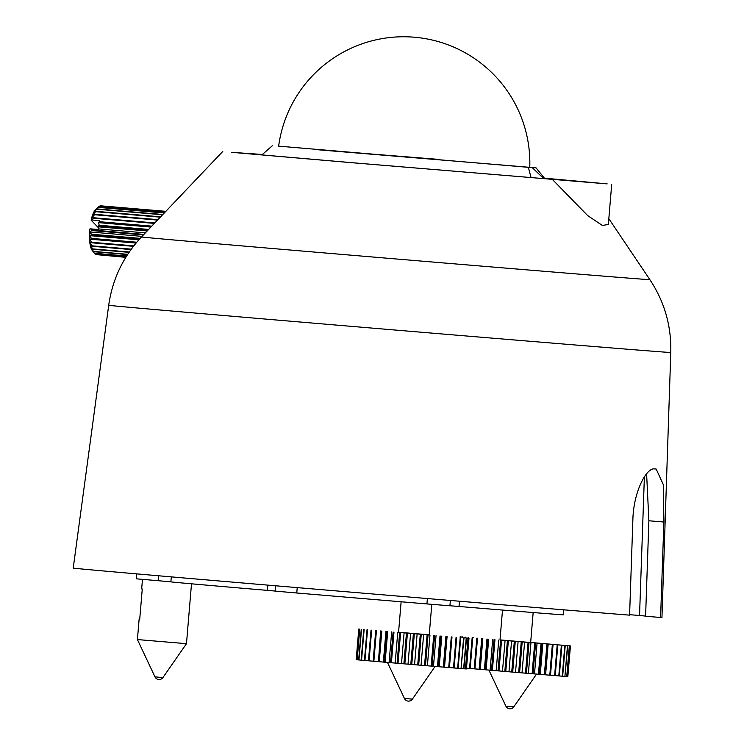 <?xml version="1.0" encoding="UTF-8"?>
<svg xmlns="http://www.w3.org/2000/svg" width="744" height="744" viewBox="0 0 744 744"><rect width="100%" height="100%" fill="white"/><g stroke="black" fill="none" stroke-linecap="round" stroke-linejoin="round"><path stroke-width="1.12" d="M531.049 177.611L528.677 168.525L529.003 167.372L536.052 167.865L529.765 167.233M278.647 146.15L529.003 167.372M532.239 167.623L543.734 178.634M439.462 159.458L315.382 149.553L529.765 167.335M459.467 601.226L459.02 606.481A196.937 0.484 4.8 0 0 563.366 614.814L563.785 609.838M459.02 606.481L449.934 605.746M450.371 600.464L449.925 605.793L426.935 603.933L427.382 598.548M297.228 587.611L296.772 592.996A240.014 0.586 4.8 0 0 426.935 603.933M296.772 592.996L275.131 591.108L275.578 585.779M275.141 591.052L267.384 590.383L267.821 585.119M171.297 576.879L170.878 581.855A196.937 0.484 4.8 0 0 267.384 590.383M170.878 581.817L158.119 580.711L158.537 575.772M136.757 573.884L136.338 578.813L158.119 580.711M429.232 634.809L398.57 632.233M358.775 629.024L356.199 659.686L358.831 629.033M359.575 629.108L357.185 659.789L359.761 629.126M357.008 659.761L356.255 659.696M361.24 629.266L358.664 659.928L357.185 659.789M363.732 629.489L361.156 660.151L358.961 659.956L361.538 629.294M367.015 629.777L364.439 660.44L361.565 660.188L364.142 629.526M371.033 630.131L368.457 660.793L369.071 660.849L371.647 630.187M368.457 660.784L364.951 660.486L367.527 629.824M375.729 630.54L373.153 661.202L369.071 660.849M381.03 630.996L378.454 661.658L380.64 630.949M378.064 661.611L373.86 661.258L376.436 630.596M386.843 631.489L384.276 662.151L383.355 662.067L385.931 631.405M383.355 662.067L379.235 661.723L381.812 631.061M393.092 632.019L390.516 662.681L389.084 662.56L391.66 631.889M389.084 662.56L385.113 662.225L387.689 631.563M399.658 632.577L397.091 663.239L395.176 663.071L397.752 632.409M395.176 663.071L391.409 662.764L393.985 632.102M406.457 633.153L403.88 663.815L401.509 663.611L404.085 632.949M401.509 663.611L398.021 663.322L400.598 632.66M413.376 633.739L410.8 664.401L408.01 664.159L410.586 633.497M408.01 664.159L404.838 663.899L407.414 633.237M420.295 634.316L417.719 664.978L414.557 664.708L417.124 634.046M414.557 664.708L411.758 664.476L414.334 633.814M427.112 634.883L424.536 665.545L421.048 665.248L423.624 634.586M421.048 665.248L418.677 665.062L421.243 634.399M433.724 635.432L431.148 666.094L427.391 665.778L429.967 635.116M427.391 665.778L425.475 665.629L428.042 634.967M440.02 635.962L437.453 666.624L433.482 666.28L436.049 635.618M433.482 666.28L432.041 666.168L434.617 635.506M445.907 636.446L443.34 667.108L439.22 666.754L441.787 636.092M439.22 666.754L438.29 666.689L440.867 636.027M451.292 636.883L448.716 667.545L444.512 667.191L447.088 636.529M444.512 667.191L446.688 636.511M456.081 637.273L453.505 667.935L449.423 667.591L451.999 636.938M460.211 637.608L457.634 668.27L454.128 667.973L456.695 637.32M463.605 637.878L461.029 668.54L458.155 668.298L460.731 637.645M466.218 638.082L463.642 668.744L461.447 668.558M461.029 668.54L464.014 637.906M468.004 638.212L465.428 668.875L463.94 668.754L466.516 638.101M468.943 638.259L466.432 668.93L468.999 638.278L466.014 638.017L468.999 638.278L466.367 668.94L465.614 668.875M465.428 668.875L468.199 638.175M431.79 604.333L429.223 634.93L412.436 633.562L398.561 632.354L401.128 601.775M458.155 668.307L457.634 668.27M454.119 667.982L453.505 667.935M449.423 667.601L448.716 667.545M444.112 667.173L443.34 667.108M438.29 666.689L437.453 666.624M432.041 666.168L431.148 666.094M425.475 665.629L424.536 665.545M418.677 665.062L417.719 664.978M411.758 664.476L410.8 664.401M404.838 663.899L403.88 663.815M398.021 663.322L397.091 663.239M391.409 662.764L390.516 662.681M385.113 662.225L384.276 662.151M379.235 661.723L378.454 661.658M373.86 661.258L373.153 661.202M364.951 660.486L364.439 660.44M404.429 698.467A4.613 4.613 0 0 0 412.399 699.137L404.429 698.467L387.475 662.42M570.332 645.932L567.756 676.603L570.453 645.932L499.996 639.896M473.444 637.71L472.821 637.645L473.444 637.701M460.183 636.678L460.118 637.45M460.927 636.762L460.862 637.524M460.164 637.459L460.229 636.687M462.526 636.911L462.461 637.664M461.029 637.543L461.094 636.78M464.954 637.134L464.898 637.878M462.749 637.682L462.815 636.938M468.181 637.422L468.125 638.175M465.298 637.915L465.353 637.171M472.152 637.766L469.576 668.428L470.189 668.484L472.756 637.822M468.627 638.231L468.692 637.459M469.585 668.419L466.488 668.159M476.802 638.166L474.235 668.828L470.189 668.484M482.066 638.622L479.136 669.247L481.712 638.585M479.136 669.247L474.923 668.893L477.499 638.231M487.85 639.115L485.274 669.777L484.391 669.693L486.967 639.031M484.391 669.693L480.261 669.349L482.837 638.687M494.062 639.645L491.486 670.307L490.101 670.186L492.677 639.524M490.101 670.186L486.111 669.851L488.687 639.189M500.619 640.203L498.043 670.865L496.164 670.697L498.74 640.035M496.164 670.697L492.379 670.381L494.955 639.719M507.399 640.779L504.823 671.441L502.488 671.237L505.064 640.565M502.488 671.237L498.973 670.939L501.549 640.277M514.309 641.356L511.733 672.018L508.97 671.776L511.546 641.114M508.97 671.776L505.781 671.516L508.357 640.854M521.237 641.933L518.661 672.604L515.518 672.325L518.094 641.663M515.518 672.325L512.7 672.102L515.266 641.44M528.063 642.509L525.487 673.171L522.018 672.874L524.594 642.212M522.018 672.874L519.61 672.678L522.186 642.016M534.694 643.058L532.118 673.72L528.38 673.404L530.946 642.742M528.38 673.404L526.427 673.246L529.003 642.584M541.018 643.588L538.442 674.25L534.49 673.906L537.056 643.244M534.49 673.906L533.02 673.794L535.596 643.132M546.942 644.072L544.366 674.734L540.256 674.389L542.822 643.727M540.256 674.389L539.288 674.315L541.865 643.653M552.355 644.518L549.788 675.18L545.585 674.827L548.161 644.164M545.585 674.827L547.724 644.137M557.191 644.899L557.814 644.964L557.191 644.909L554.624 675.571L550.495 675.226L553.062 644.574M561.367 645.243L558.8 675.915L555.238 675.617M554.624 675.571L555.238 675.626L557.814 644.964M564.817 645.522L562.241 676.184L559.321 675.943M558.8 675.915L559.321 675.952L561.897 645.29M567.486 645.727L564.91 676.389L562.669 676.203L565.235 645.559M569.337 645.866L566.761 676.529L565.217 676.408M564.91 676.389L567.793 645.755M567.756 676.603L566.947 676.529L569.523 645.885M570.453 645.932L567.83 676.584M530.658 642.463L569.709 645.866M569.718 645.848L570.406 645.922M530.63 642.593L499.987 640.017L502.507 610.052M550.495 675.236L549.788 675.18M545.147 674.799L544.366 674.734M539.288 674.315L538.442 674.25M533.02 673.794L532.118 673.72M526.427 673.246L525.487 673.171M519.61 672.678L518.661 672.604M512.7 672.102L511.733 672.018M505.781 671.516L504.823 671.441M498.973 670.939L498.043 670.865M492.379 670.381L491.486 670.307M486.111 669.851L485.274 669.777M480.261 669.349L479.489 669.284M474.923 668.893L474.235 668.828M505.864 706.13A4.613 4.613 0 0 0 513.825 706.8L505.864 706.13L488.901 670.084M162.945 677.542A4.613 4.613 0 0 1 154.975 676.873L162.945 677.542L186.474 643.681L191.506 583.808M154.975 676.873L137.417 639.561L186.474 643.681M142.467 579.371L141.667 588.923L142.262 588.988L139.686 619.65L139.091 619.585L139.686 619.622M94.693 253.49L95.492 254.448A24.617 6.91 94.8 0 0 95.641 254.55L125.95 257.117M96.404 254.615L125.801 257.35M91.642 249.538L94.414 253.276A24.617 6.91 94.8 0 0 94.553 253.481L92.237 250.477A21.539 6.045 -85.2 0 1 91.642 249.538A21.539 6.045 -85.2 0 1 90.87 247.659L93.474 251.407A24.617 6.91 94.8 0 0 93.595 251.704L91.642 249.538M92.786 249.277L90.87 247.659A21.539 6.045 -85.2 0 1 90.257 245.25L92.693 248.905A24.617 6.91 94.8 0 0 92.786 249.277L129.047 252.346M91.512 238.936L89.522 239.131A21.539 6.045 -85.2 0 1 89.438 235.615L91.503 238.387A24.617 6.91 94.8 0 0 91.512 238.936L136.329 242.73M92.163 246.283L90.257 245.25A21.539 6.045 -85.2 0 1 89.801 242.377L92.089 245.827A24.617 6.91 94.8 0 0 92.163 246.283L131 249.566M89.522 239.131L91.689 242.293A24.617 6.91 94.8 0 0 91.735 242.795L89.801 242.377A21.539 6.045 -85.2 0 1 89.522 239.131L136.04 243.074M91.512 234.816L89.438 235.615A21.539 6.045 -85.2 0 1 89.55 231.923L91.531 234.239A24.617 6.91 94.8 0 0 91.512 234.816L139.677 238.889M126.638 256.001L94.414 253.276M94.553 253.481L126.527 256.187M93.595 251.704L127.559 254.578M127.736 254.309L93.474 251.407M129.279 252.002L92.693 248.905M136.757 242.219L91.503 238.387M131.297 249.156L92.089 245.827M133.799 245.855L91.689 242.293M91.735 242.795L133.427 246.329M140.17 238.359L91.531 234.239M151.367 226.557L98.766 222.103A24.617 6.91 94.8 0 0 98.664 222.651L150.874 227.069M143.918 234.388L91.772 229.97A24.617 6.91 94.8 0 0 91.726 230.556L143.406 234.937M147.693 230.417L98.115 226.213A24.617 6.91 94.8 0 0 98.041 226.79L147.191 230.956M154.808 222.93L93.707 217.76A24.617 6.91 94.8 0 0 93.586 218.262L154.361 223.405M162.834 214.495L96.971 208.915A24.617 6.91 94.8 0 0 96.813 209.203L162.564 214.774M157.933 219.647L94.683 214.291A24.617 6.91 94.8 0 0 94.544 214.737L157.533 220.075M160.63 216.811L95.79 211.315A24.617 6.91 94.8 0 0 95.632 211.687L160.295 217.164M165.475 211.715L99.464 206.125A24.617 6.91 94.8 0 0 99.296 206.228L165.373 211.826M165.838 211.333L100.7 205.818A24.617 6.91 94.8 0 0 100.533 205.818L165.819 211.352M164.461 212.784L98.217 207.167A24.617 6.91 94.8 0 0 98.041 207.362L164.275 212.979M125.996 257.033L95.492 254.448M93.586 218.262L91.131 220.187A21.539 6.045 -85.2 0 1 91.735 217.75L93.707 217.76M96.813 209.203L93.642 212.486A21.539 6.045 -85.2 0 1 94.702 210.626L96.971 208.915M94.544 214.737L91.735 217.75A21.539 6.045 -85.2 0 1 92.637 214.886L94.683 214.291M95.632 211.687L92.637 214.886A21.539 6.045 -85.2 0 1 93.642 212.486L95.79 211.315M99.296 206.228L95.706 209.427A21.539 6.045 -85.2 0 1 95.79 209.352M100.533 205.818L100.068 206.181M98.041 207.362L94.702 210.626A21.539 6.045 -85.2 0 1 95.706 209.427M91.726 230.556L89.55 231.923A21.539 6.045 -85.2 0 1 89.754 229.068L90.554 228.854L91.772 229.97M91.131 220.187L98.273 227.58M98.115 226.213L99.147 225.246L98.664 222.651M98.766 222.103L99.78 221.731L99.668 220.643L91.903 219.982M90.554 228.854L98.292 229.515L98.041 226.79M151.767 226.139L99.78 221.731M145.35 232.881L98.673 228.929M148.623 229.44L99.147 225.246M142.039 236.369L89.55 231.923M138.858 239.801L89.438 235.615M262.381 154.482L231.691 152.325L349.708 162.527L607.169 183.88L544.413 178.169M262.334 154.52L240.582 153.069L356.72 163.094L584.644 182.02L544.45 178.207M629.601 614.674L639.542 615.502L644.378 476.839M660.588 617.492A295.396 0.725 4.8 0 0 660.681 617.492A295.396 0.725 4.8 0 0 661.946 617.539L670.781 352.489A282.023 0.688 -175.2 0 1 669.572 352.451A282.023 0.688 -175.2 0 1 310.815 322.924A282.023 0.688 -175.2 0 1 108.708 305.291L73.219 568.1A295.396 0.725 4.8 0 0 298.521 587.723A295.396 0.725 4.8 0 0 629.591 615.149L632.874 519.693C633.516 491.682 646.471 467.613 654.45 468.897A287.937 0.707 4.8 0 0 656.171 469.027L663.285 484.577L663.918 521.023L660.588 617.492L645.597 616.218L648.88 520.772L646.61 473.761M645.597 616.106A280.014 0.688 4.8 0 0 639.542 615.502M611.717 184.205L608.341 224.483L602.38 225.451L587.695 215.611L552.299 179.36M222.772 151.441L141.481 236.964A255.09 0.623 4.8 0 0 395.622 258.931A255.09 0.623 4.8 0 0 649.865 279.651L608.825 218.68M663.881 522.037L648.88 520.772M272.351 145.722L261.841 154.957M536.052 167.865L544.868 178.727M529.765 167.288A126.164 126.164 0 0 0 414.166 37.2A126.164 126.164 0 0 0 278.619 146.345M412.399 699.137L435.138 666.419M513.825 706.8L536.564 674.083M533.169 612.535L530.649 642.593M137.417 639.561L139.091 619.585M108.708 305.291C112.456 279.065 123.374 256.299 141.481 236.964M670.781 352.489C671.46 326.012 664.494 301.729 649.865 279.651"/></g></svg>
